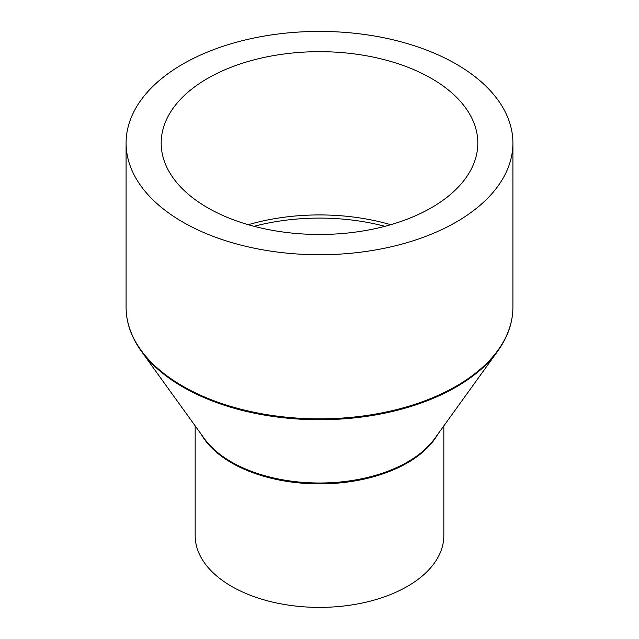 <?xml version="1.0" encoding="UTF-8"?>
<svg xmlns="http://www.w3.org/2000/svg" width="639" height="639" viewBox="0 0 639 639"><rect width="100%" height="100%" fill="white"/><g stroke="black" fill="none" stroke-linecap="round" stroke-linejoin="round"><path stroke-width="0.96" d="M443.833 425.878L443.833 535.61A124.333 71.784 180 0 1 367.082 601.93A124.333 71.784 180 0 1 231.582 586.37A124.333 71.784 180 0 1 195.167 535.61L195.167 425.878M456.262 64.116A193.409 111.665 180 0 1 512.909 143.072A193.409 111.665 180 0 1 393.512 246.239A193.409 111.665 180 0 1 182.738 222.037A193.409 111.665 180 0 1 126.091 143.072A193.409 111.665 180 0 1 245.488 39.914A193.409 111.665 180 0 1 456.262 64.116M207.555 207.707A158.32 91.401 180 0 1 161.18 143.072A158.32 91.401 180 0 1 258.915 58.628A158.32 91.401 180 0 1 431.445 78.445A158.32 91.401 180 0 1 477.82 143.072A158.32 91.401 180 0 1 380.085 227.524A158.32 91.401 180 0 1 207.555 207.707M254.09 226.31A157.482 90.922 180 0 1 384.91 226.31M248.251 224.704A158.32 91.401 180 0 1 390.748 224.704M437.675 434.424A124.333 71.784 180 0 1 231.582 462.868A124.333 71.784 180 0 1 201.325 434.424M231.342 461.925A124.669 71.975 180 0 1 204.408 438.689L141.251 351.099A193.074 111.466 180 0 0 182.978 387.082A193.074 111.466 180 0 0 497.749 351.099L434.592 438.689A124.669 71.975 180 0 1 231.342 461.925M512.909 143.072L512.909 307.183A193.409 111.665 180 0 1 393.512 410.35A193.409 111.665 180 0 1 182.738 386.148A193.409 111.665 180 0 1 126.091 307.183C126.163 322.495 131.219 337.128 141.251 351.099M512.909 307.183C512.837 322.495 507.781 337.128 497.749 351.099M126.091 143.072L126.091 307.183"/></g></svg>
